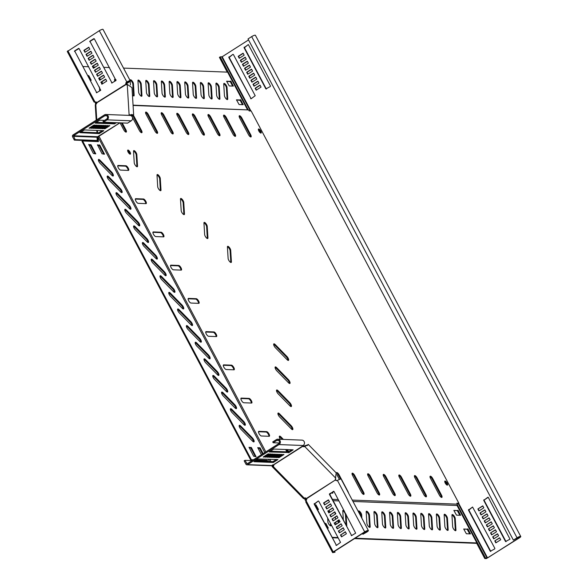<?xml version="1.0" encoding="UTF-8"?>
<svg xmlns="http://www.w3.org/2000/svg" width="588" height="588" viewBox="0 0 588 588"><rect width="100%" height="100%" fill="white"/><g stroke="black" fill="none" stroke-linecap="round" stroke-linejoin="round"><path stroke-width="0.88" d="M453.216 528.355A2.697 0.926 57.5 0 0 455.751 530.67A2.697 0.926 57.5 0 0 455.95 530.075L455.237 518.535A2.697 0.926 57.5 0 0 453.951 515.764A2.697 0.926 57.5 0 0 452.15 514.588A2.697 0.926 57.5 0 0 451.951 515.191L452.664 526.723A2.697 0.926 57.5 0 0 453.216 528.355M455.332 530.685A2.697 0.926 57.5 0 0 455.34 530.464L454.627 518.925A2.697 0.926 57.5 0 0 453.657 516.587A2.697 0.926 57.5 0 0 451.959 514.963M437.619 527.752A2.697 0.926 57.5 0 0 440.162 530.067A2.697 0.926 57.5 0 0 440.353 529.465L439.64 517.932A2.697 0.926 57.5 0 0 438.354 515.161A2.697 0.926 57.5 0 0 436.553 513.986A2.697 0.926 57.5 0 0 436.355 514.581L437.068 526.12A2.697 0.926 57.5 0 0 437.619 527.752M439.736 530.082A2.697 0.926 57.5 0 0 439.743 529.854L439.03 518.322A2.697 0.926 57.5 0 0 438.06 515.985A2.697 0.926 57.5 0 0 436.362 514.36M429.821 527.451A2.697 0.926 57.5 0 0 432.364 529.766A2.697 0.926 57.5 0 0 432.555 529.163L431.849 517.631A2.697 0.926 57.5 0 0 430.556 514.86A2.697 0.926 57.5 0 0 428.755 513.684A2.697 0.926 57.5 0 0 428.556 514.279L429.269 525.819A2.697 0.926 57.5 0 0 429.821 527.451M431.937 529.773A2.697 0.926 57.5 0 0 431.945 529.553L431.232 518.021A2.697 0.926 57.5 0 0 430.262 515.683A2.697 0.926 57.5 0 0 428.564 514.059M422.022 527.142A2.697 0.926 57.5 0 0 424.565 529.465A2.697 0.926 57.5 0 0 424.756 528.862L424.051 517.33A2.697 0.926 57.5 0 0 422.757 514.551A2.697 0.926 57.5 0 0 420.957 513.375A2.697 0.926 57.5 0 0 420.758 513.978L421.471 525.51A2.697 0.926 57.5 0 0 422.022 527.142M424.139 529.472A2.697 0.926 57.5 0 0 424.146 529.251L423.441 517.719A2.697 0.926 57.5 0 0 422.463 515.375A2.697 0.926 57.5 0 0 420.765 513.758M414.224 526.841A2.697 0.926 57.5 0 0 416.767 529.156A2.697 0.926 57.5 0 0 416.958 528.561L416.253 517.021A2.697 0.926 57.5 0 0 414.959 514.25A2.697 0.926 57.5 0 0 413.158 513.074A2.697 0.926 57.5 0 0 412.967 513.677L413.673 525.209A2.697 0.926 57.5 0 0 414.224 526.841M416.341 529.171A2.697 0.926 57.5 0 0 416.348 528.95L415.642 517.411A2.697 0.926 57.5 0 0 414.665 515.073A2.697 0.926 57.5 0 0 412.967 513.456M406.426 526.539A2.697 0.926 57.5 0 0 408.969 528.855A2.697 0.926 57.5 0 0 409.16 528.259L408.454 516.72A2.697 0.926 57.5 0 0 407.161 513.949A2.697 0.926 57.5 0 0 405.36 512.773A2.697 0.926 57.5 0 0 405.169 513.368L405.874 524.908A2.697 0.926 57.5 0 0 406.426 526.539M408.542 528.869A2.697 0.926 57.5 0 0 408.55 528.649L407.844 517.109A2.697 0.926 57.5 0 0 406.867 514.772A2.697 0.926 57.5 0 0 405.169 513.148M398.627 526.238A2.697 0.926 57.5 0 0 401.17 528.553A2.697 0.926 57.5 0 0 401.361 527.958L400.656 516.418A2.697 0.926 57.5 0 0 399.362 513.647A2.697 0.926 57.5 0 0 397.561 512.471A2.697 0.926 57.5 0 0 397.37 513.067L398.076 524.606A2.697 0.926 57.5 0 0 398.627 526.238M400.744 528.568A2.697 0.926 57.5 0 0 400.751 528.347L400.046 516.808A2.697 0.926 57.5 0 0 399.068 514.471A2.697 0.926 57.5 0 0 397.37 512.846M390.829 525.937A2.697 0.926 57.5 0 0 393.372 528.252A2.697 0.926 57.5 0 0 393.563 527.649L392.858 516.117A2.697 0.926 57.5 0 0 391.564 513.346A2.697 0.926 57.5 0 0 389.763 512.17A2.697 0.926 57.5 0 0 389.572 512.765L390.278 524.305A2.697 0.926 57.5 0 0 390.829 525.937M392.946 528.267A2.697 0.926 57.5 0 0 392.953 528.039L392.247 516.507A2.697 0.926 57.5 0 0 391.27 514.169A2.697 0.926 57.5 0 0 389.572 512.545M383.031 525.635A2.697 0.926 57.5 0 0 385.574 527.95A2.697 0.926 57.5 0 0 385.765 527.348L385.059 515.816A2.697 0.926 57.5 0 0 383.766 513.045A2.697 0.926 57.5 0 0 381.965 511.869A2.697 0.926 57.5 0 0 381.774 512.464L382.479 523.996A2.697 0.926 57.5 0 0 383.031 525.635M385.147 527.958A2.697 0.926 57.5 0 0 385.155 527.737L384.449 516.205A2.697 0.926 57.5 0 0 383.472 513.861A2.697 0.926 57.5 0 0 381.774 512.244M375.232 525.327A2.697 0.926 57.5 0 0 377.775 527.649A2.697 0.926 57.5 0 0 377.966 527.046L377.261 515.514A2.697 0.926 57.5 0 0 375.967 512.736A2.697 0.926 57.5 0 0 374.166 511.56A2.697 0.926 57.5 0 0 373.975 512.163L374.681 523.695A2.697 0.926 57.5 0 0 375.232 525.327M377.349 527.656A2.697 0.926 57.5 0 0 377.356 527.436L376.651 515.904A2.697 0.926 57.5 0 0 375.673 513.559A2.697 0.926 57.5 0 0 373.975 511.942M367.434 525.025A2.697 0.926 57.5 0 0 369.977 527.34A2.697 0.926 57.5 0 0 370.168 526.745L369.462 515.206A2.697 0.926 57.5 0 0 368.169 512.435A2.697 0.926 57.5 0 0 366.368 511.259A2.697 0.926 57.5 0 0 366.177 511.861L366.883 523.394A2.697 0.926 57.5 0 0 367.434 525.025M369.558 527.355A2.697 0.926 57.5 0 0 369.558 527.135L368.852 515.595A2.697 0.926 57.5 0 0 367.875 513.258A2.697 0.926 57.5 0 0 366.177 511.634M346.707 526.297A2.697 0.926 57.5 0 0 346.773 525.834L346.067 514.302A2.697 0.926 57.5 0 0 346.06 514.243M335.689 522.166L335.689 522.181A2.697 0.926 57.5 0 0 336.24 523.82A2.697 0.926 57.5 0 0 336.402 524.114M338.056 525.995A2.697 0.926 57.5 0 0 338.784 526.135A2.697 0.926 57.5 0 0 338.975 525.532L338.967 525.407M327.656 518.035L327.891 521.879A2.697 0.926 57.5 0 0 328.442 523.511A2.697 0.926 57.5 0 0 330.985 525.826A2.697 0.926 57.5 0 0 331.176 525.231L331.14 524.614M330.566 525.841A2.697 0.926 57.5 0 0 330.566 525.621L330.419 523.261M445.417 528.053A2.697 0.926 57.5 0 0 447.96 530.369A2.697 0.926 57.5 0 0 448.152 529.773L447.439 518.234A2.697 0.926 57.5 0 0 446.152 515.463A2.697 0.926 57.5 0 0 444.352 514.287A2.697 0.926 57.5 0 0 444.153 514.882L444.866 526.422A2.697 0.926 57.5 0 0 445.417 528.053M447.534 530.383A2.697 0.926 57.5 0 0 447.541 530.163L446.829 518.623A2.697 0.926 57.5 0 0 445.858 516.286A2.697 0.926 57.5 0 0 444.16 514.662M224.991 97.218A2.697 0.926 57.5 0 0 227.534 99.534A2.697 0.926 57.5 0 0 227.725 98.931L227.019 87.399A2.697 0.926 57.5 0 0 225.726 84.628A2.697 0.926 57.5 0 0 223.925 83.452A2.697 0.926 57.5 0 0 223.734 84.047L224.44 95.587A2.697 0.926 57.5 0 0 224.991 97.218M227.108 99.541A2.697 0.926 57.5 0 0 227.115 99.321L226.409 87.788A2.697 0.926 57.5 0 0 225.432 85.451A2.697 0.926 57.5 0 0 223.734 83.827M217.192 96.917A2.697 0.926 57.5 0 0 219.736 99.232A2.697 0.926 57.5 0 0 219.927 98.63L219.221 87.097A2.697 0.926 57.5 0 0 217.928 84.319A2.697 0.926 57.5 0 0 216.127 83.143A2.697 0.926 57.5 0 0 215.936 83.746L216.641 95.278A2.697 0.926 57.5 0 0 217.192 96.917M219.317 99.24A2.697 0.926 57.5 0 0 219.317 99.019L218.611 87.487A2.697 0.926 57.5 0 0 217.634 85.142A2.697 0.926 57.5 0 0 215.936 83.525M147.007 94.19A2.697 0.926 57.5 0 0 149.55 96.506A2.697 0.926 57.5 0 0 149.742 95.91L149.036 84.371A2.697 0.926 57.5 0 0 147.75 81.6A2.697 0.926 57.5 0 0 145.942 80.424A2.697 0.926 57.5 0 0 145.751 81.019L146.456 92.559A2.697 0.926 57.5 0 0 147.007 94.19M149.131 96.52A2.697 0.926 57.5 0 0 149.131 96.3L148.426 84.76A2.697 0.926 57.5 0 0 147.448 82.423A2.697 0.926 57.5 0 0 145.758 80.799M139.209 93.889A2.697 0.926 57.5 0 0 141.752 96.204A2.697 0.926 57.5 0 0 141.943 95.601L141.238 84.069A2.697 0.926 57.5 0 0 139.951 81.298A2.697 0.926 57.5 0 0 138.143 80.122A2.697 0.926 57.5 0 0 137.952 80.718L138.658 92.257A2.697 0.926 57.5 0 0 139.209 93.889M141.333 96.219A2.697 0.926 57.5 0 0 141.333 95.991L140.628 84.459A2.697 0.926 57.5 0 0 139.65 82.122A2.697 0.926 57.5 0 0 137.959 80.497M132.447 95.072A2.697 0.926 57.5 0 0 133.954 95.903A2.697 0.926 57.5 0 0 134.145 95.3L133.439 83.768A2.697 0.926 57.5 0 0 132.153 80.997A2.697 0.926 57.5 0 0 130.345 79.821A2.697 0.926 57.5 0 0 130.154 80.416L130.168 80.644M133.535 95.91A2.697 0.926 57.5 0 0 133.535 95.69L132.829 84.157A2.697 0.926 57.5 0 0 131.852 81.813A2.697 0.926 57.5 0 0 130.161 80.196M154.806 94.492A2.697 0.926 57.5 0 0 157.349 96.807A2.697 0.926 57.5 0 0 157.54 96.212L156.834 84.672A2.697 0.926 57.5 0 0 155.548 81.901A2.697 0.926 57.5 0 0 153.74 80.725A2.697 0.926 57.5 0 0 153.549 81.32L154.254 92.86A2.697 0.926 57.5 0 0 154.806 94.492M156.93 96.822A2.697 0.926 57.5 0 0 156.93 96.601L156.224 85.062A2.697 0.926 57.5 0 0 155.247 82.724A2.697 0.926 57.5 0 0 153.549 81.1M162.604 94.793A2.697 0.926 57.5 0 0 165.147 97.108A2.697 0.926 57.5 0 0 165.338 96.513L164.633 84.973A2.697 0.926 57.5 0 0 163.339 82.202A2.697 0.926 57.5 0 0 161.538 81.026A2.697 0.926 57.5 0 0 161.347 81.629L162.053 93.161A2.697 0.926 57.5 0 0 162.604 94.793M164.728 97.123A2.697 0.926 57.5 0 0 164.728 96.902L164.023 85.363A2.697 0.926 57.5 0 0 163.045 83.026A2.697 0.926 57.5 0 0 161.347 81.409M170.402 95.102A2.697 0.926 57.5 0 0 172.946 97.417A2.697 0.926 57.5 0 0 173.137 96.814L172.431 85.282A2.697 0.926 57.5 0 0 171.137 82.504A2.697 0.926 57.5 0 0 169.337 81.328A2.697 0.926 57.5 0 0 169.146 81.93L169.851 93.463A2.697 0.926 57.5 0 0 170.402 95.102M172.527 97.424A2.697 0.926 57.5 0 0 172.527 97.204L171.821 85.672A2.697 0.926 57.5 0 0 170.843 83.327A2.697 0.926 57.5 0 0 169.146 81.71M178.201 95.403A2.697 0.926 57.5 0 0 180.744 97.718A2.697 0.926 57.5 0 0 180.935 97.116L180.229 85.583A2.697 0.926 57.5 0 0 178.936 82.812A2.697 0.926 57.5 0 0 177.135 81.636A2.697 0.926 57.5 0 0 176.944 82.232L177.649 93.771A2.697 0.926 57.5 0 0 178.201 95.403M180.325 97.726A2.697 0.926 57.5 0 0 180.325 97.505L179.619 85.973A2.697 0.926 57.5 0 0 178.642 83.636A2.697 0.926 57.5 0 0 176.944 82.011M185.999 95.704A2.697 0.926 57.5 0 0 188.542 98.02A2.697 0.926 57.5 0 0 188.733 97.424L188.028 85.885A2.697 0.926 57.5 0 0 186.734 83.114A2.697 0.926 57.5 0 0 184.933 81.938A2.697 0.926 57.5 0 0 184.742 82.533L185.448 94.073A2.697 0.926 57.5 0 0 185.999 95.704M188.123 98.034A2.697 0.926 57.5 0 0 188.123 97.814L187.418 86.274A2.697 0.926 57.5 0 0 186.44 83.937A2.697 0.926 57.5 0 0 184.742 82.313M193.797 96.006A2.697 0.926 57.5 0 0 196.341 98.321A2.697 0.926 57.5 0 0 196.532 97.726L195.826 86.186A2.697 0.926 57.5 0 0 194.532 83.415A2.697 0.926 57.5 0 0 192.732 82.239A2.697 0.926 57.5 0 0 192.541 82.835L193.246 94.374A2.697 0.926 57.5 0 0 193.797 96.006M195.922 98.336A2.697 0.926 57.5 0 0 195.922 98.115L195.216 86.576A2.697 0.926 57.5 0 0 194.238 84.238A2.697 0.926 57.5 0 0 192.541 82.614M201.596 96.307A2.697 0.926 57.5 0 0 204.139 98.622A2.697 0.926 57.5 0 0 204.33 98.027L203.624 86.487A2.697 0.926 57.5 0 0 202.331 83.716A2.697 0.926 57.5 0 0 200.53 82.54A2.697 0.926 57.5 0 0 200.339 83.143L201.045 94.675A2.697 0.926 57.5 0 0 201.596 96.307M203.72 98.637A2.697 0.926 57.5 0 0 203.72 98.416L203.014 86.877A2.697 0.926 57.5 0 0 202.037 84.54A2.697 0.926 57.5 0 0 200.339 82.915M209.394 96.608A2.697 0.926 57.5 0 0 211.937 98.924A2.697 0.926 57.5 0 0 212.128 98.328L211.423 86.789A2.697 0.926 57.5 0 0 210.129 84.018A2.697 0.926 57.5 0 0 208.328 82.842A2.697 0.926 57.5 0 0 208.137 83.445L208.843 94.977A2.697 0.926 57.5 0 0 209.394 96.608M211.518 98.938A2.697 0.926 57.5 0 0 211.518 98.718L210.813 87.178A2.697 0.926 57.5 0 0 209.835 84.841A2.697 0.926 57.5 0 0 208.137 83.224M98.916 161.693A2.697 0.926 57.5 0 0 100.107 163.346L111.838 175.312A2.697 0.926 57.5 0 0 113.19 175.974A2.697 0.926 57.5 0 0 113.131 174.371A2.697 0.926 57.5 0 0 111.647 172.086L99.909 160.12A2.697 0.926 57.5 0 0 98.556 159.458A2.697 0.926 57.5 0 0 98.916 161.693M107.714 178.311A2.697 0.926 57.5 0 0 108.905 179.965L120.643 191.931A2.697 0.926 57.5 0 0 121.988 192.585A2.697 0.926 57.5 0 0 121.929 190.99A2.697 0.926 57.5 0 0 120.444 188.697L108.707 176.738A2.697 0.926 57.5 0 0 107.354 176.077A2.697 0.926 57.5 0 0 107.714 178.311M116.512 194.929A2.697 0.926 57.5 0 0 117.703 196.583L129.441 208.549A2.697 0.926 57.5 0 0 130.793 209.203A2.697 0.926 57.5 0 0 130.727 207.608A2.697 0.926 57.5 0 0 129.242 205.315L117.504 193.356A2.697 0.926 57.5 0 0 116.152 192.695A2.697 0.926 57.5 0 0 116.512 194.929M125.31 211.54A2.697 0.926 57.5 0 0 126.501 213.201L138.239 225.167A2.697 0.926 57.5 0 0 139.591 225.821A2.697 0.926 57.5 0 0 139.525 224.226A2.697 0.926 57.5 0 0 138.04 221.933L126.302 209.967A2.697 0.926 57.5 0 0 124.95 209.313A2.697 0.926 57.5 0 0 125.31 211.54M134.108 228.159A2.697 0.926 57.5 0 0 135.299 229.82L147.037 241.786A2.697 0.926 57.5 0 0 148.389 242.44A2.697 0.926 57.5 0 0 148.323 240.845A2.697 0.926 57.5 0 0 146.838 238.552L135.1 226.586A2.697 0.926 57.5 0 0 133.748 225.932A2.697 0.926 57.5 0 0 134.108 228.159M142.906 244.777A2.697 0.926 57.5 0 0 144.097 246.438L155.835 258.397A2.697 0.926 57.5 0 0 157.187 259.058A2.697 0.926 57.5 0 0 157.121 257.463A2.697 0.926 57.5 0 0 155.636 255.17L143.898 243.204A2.697 0.926 57.5 0 0 142.546 242.55A2.697 0.926 57.5 0 0 142.906 244.777M151.704 261.395A2.697 0.926 57.5 0 0 152.895 263.049L164.633 275.015A2.697 0.926 57.5 0 0 165.985 275.676A2.697 0.926 57.5 0 0 165.919 274.074A2.697 0.926 57.5 0 0 164.434 271.788L152.696 259.822A2.697 0.926 57.5 0 0 151.344 259.161A2.697 0.926 57.5 0 0 151.704 261.395M160.502 278.014A2.697 0.926 57.5 0 0 161.693 279.668L173.431 291.633A2.697 0.926 57.5 0 0 174.783 292.295A2.697 0.926 57.5 0 0 174.717 290.692A2.697 0.926 57.5 0 0 173.232 288.407L161.494 276.441A2.697 0.926 57.5 0 0 160.142 275.779A2.697 0.926 57.5 0 0 160.502 278.014M169.3 294.632A2.697 0.926 57.5 0 0 170.491 296.286L182.229 308.252A2.697 0.926 57.5 0 0 183.581 308.913A2.697 0.926 57.5 0 0 183.515 307.311A2.697 0.926 57.5 0 0 182.03 305.025L170.292 293.059A2.697 0.926 57.5 0 0 168.947 292.398A2.697 0.926 57.5 0 0 169.3 294.632M178.098 311.25A2.697 0.926 57.5 0 0 179.289 312.904L191.026 324.87A2.697 0.926 57.5 0 0 192.379 325.524A2.697 0.926 57.5 0 0 192.313 323.929A2.697 0.926 57.5 0 0 190.828 321.636L179.09 309.678A2.697 0.926 57.5 0 0 177.745 309.016A2.697 0.926 57.5 0 0 178.098 311.25M186.896 327.861A2.697 0.926 57.5 0 0 188.087 329.523L199.824 341.488A2.697 0.926 57.5 0 0 201.177 342.142A2.697 0.926 57.5 0 0 201.111 340.548A2.697 0.926 57.5 0 0 199.626 338.254L187.895 326.289A2.697 0.926 57.5 0 0 186.543 325.634A2.697 0.926 57.5 0 0 186.896 327.861M195.701 344.48A2.697 0.926 57.5 0 0 196.892 346.141L208.622 358.107A2.697 0.926 57.5 0 0 209.975 358.761A2.697 0.926 57.5 0 0 209.909 357.166A2.697 0.926 57.5 0 0 208.424 354.873L196.693 342.907A2.697 0.926 57.5 0 0 195.341 342.253A2.697 0.926 57.5 0 0 195.701 344.48M204.499 361.098A2.697 0.926 57.5 0 0 205.69 362.759L217.42 374.718A2.697 0.926 57.5 0 0 218.773 375.379A2.697 0.926 57.5 0 0 218.707 373.784A2.697 0.926 57.5 0 0 217.222 371.491L205.491 359.525A2.697 0.926 57.5 0 0 204.139 358.871A2.697 0.926 57.5 0 0 204.499 361.098M213.297 377.716A2.697 0.926 57.5 0 0 214.488 379.378L226.218 391.336A2.697 0.926 57.5 0 0 227.571 391.998A2.697 0.926 57.5 0 0 227.505 390.395A2.697 0.926 57.5 0 0 226.02 388.109L214.289 376.144A2.697 0.926 57.5 0 0 212.937 375.489A2.697 0.926 57.5 0 0 213.297 377.716M222.095 394.335A2.697 0.926 57.5 0 0 223.286 395.989L235.016 407.954A2.697 0.926 57.5 0 0 236.369 408.616A2.697 0.926 57.5 0 0 236.31 407.014A2.697 0.926 57.5 0 0 234.818 404.728L223.087 392.762A2.697 0.926 57.5 0 0 221.735 392.1A2.697 0.926 57.5 0 0 222.095 394.335M239.691 427.572A2.697 0.926 57.5 0 0 240.882 429.225L252.619 441.191A2.697 0.926 57.5 0 0 253.965 441.853A2.697 0.926 57.5 0 0 253.906 440.25A2.697 0.926 57.5 0 0 252.421 437.957L240.683 425.999A2.697 0.926 57.5 0 0 239.331 425.337A2.697 0.926 57.5 0 0 239.691 427.572M230.893 410.953A2.697 0.926 57.5 0 0 232.084 412.607L243.822 424.573A2.697 0.926 57.5 0 0 245.167 425.234A2.697 0.926 57.5 0 0 245.108 423.632A2.697 0.926 57.5 0 0 243.623 421.346L231.885 409.38A2.697 0.926 57.5 0 0 230.533 408.719A2.697 0.926 57.5 0 0 230.893 410.953M173.372 269.811A2.697 0.926 -122.5 0 1 171.049 267.444A2.697 0.926 -122.5 0 1 170.689 265.21A2.697 0.926 -122.5 0 1 170.91 265.159L178.708 265.46A2.697 0.926 -122.5 0 1 180.883 267.555A2.697 0.926 -122.5 0 1 181.391 270.061A2.697 0.926 -122.5 0 1 181.17 270.113L173.372 269.811M138.18 203.338A2.697 0.926 -122.5 0 1 135.857 200.971A2.697 0.926 -122.5 0 1 135.497 198.744A2.697 0.926 -122.5 0 1 135.718 198.685L143.516 198.994A2.697 0.926 -122.5 0 1 145.684 201.089A2.697 0.926 -122.5 0 1 146.199 203.588A2.697 0.926 -122.5 0 1 145.978 203.646L138.18 203.338M155.776 236.574A2.697 0.926 -122.5 0 1 153.453 234.208A2.697 0.926 -122.5 0 1 153.093 231.973A2.697 0.926 -122.5 0 1 153.314 231.922L161.112 232.223A2.697 0.926 -122.5 0 1 163.288 234.325A2.697 0.926 -122.5 0 1 163.795 236.824A2.697 0.926 -122.5 0 1 163.574 236.876L155.776 236.574M137.526 166.125A2.697 0.926 -122.5 0 1 137.335 166.727A2.697 0.926 -122.5 0 1 134.792 164.412A2.697 0.926 -122.5 0 1 134.24 162.773L133.535 151.241A2.697 0.926 -122.5 0 1 133.726 150.638A2.697 0.926 -122.5 0 1 135.527 151.814A2.697 0.926 -122.5 0 1 136.82 154.593L137.526 166.125L136.916 166.514A2.697 0.926 -122.5 0 1 136.908 166.735M160.994 190.056A2.697 0.926 -122.5 0 1 160.803 190.652A2.697 0.926 -122.5 0 1 158.26 188.336A2.697 0.926 -122.5 0 1 157.709 186.705L157.003 175.165A2.697 0.926 -122.5 0 1 157.194 174.57A2.697 0.926 -122.5 0 1 159.003 175.746A2.697 0.926 -122.5 0 1 160.289 178.517L160.994 190.056L160.384 190.446A2.697 0.926 -122.5 0 1 160.384 190.666M231.407 261.836A2.697 0.926 -122.5 0 1 231.216 262.439A2.697 0.926 -122.5 0 1 228.673 260.124A2.697 0.926 -122.5 0 1 228.122 258.492L227.416 246.953A2.697 0.926 -122.5 0 1 227.607 246.357A2.697 0.926 -122.5 0 1 229.416 247.533A2.697 0.926 -122.5 0 1 230.702 250.304L231.407 261.836L230.797 262.226A2.697 0.926 -122.5 0 1 230.797 262.454M207.939 237.912A2.697 0.926 -122.5 0 1 207.748 238.507A2.697 0.926 -122.5 0 1 205.205 236.192A2.697 0.926 -122.5 0 1 204.653 234.561L203.948 223.028A2.697 0.926 -122.5 0 1 204.139 222.426A2.697 0.926 -122.5 0 1 205.94 223.602A2.697 0.926 -122.5 0 1 207.233 226.373L207.939 237.912L207.329 238.302A2.697 0.926 -122.5 0 1 207.321 238.522M184.47 213.981A2.697 0.926 -122.5 0 1 184.272 214.583A2.697 0.926 -122.5 0 1 181.736 212.268A2.697 0.926 -122.5 0 1 181.185 210.636L180.472 199.097A2.697 0.926 -122.5 0 1 180.663 198.501A2.697 0.926 -122.5 0 1 182.471 199.677A2.697 0.926 -122.5 0 1 183.757 202.448L184.47 213.981L183.86 214.37A2.697 0.926 -122.5 0 1 183.853 214.591M120.584 170.108A2.697 0.926 -122.5 0 1 118.261 167.734A2.697 0.926 -122.5 0 1 117.901 165.507A2.697 0.926 -122.5 0 1 118.122 165.456L125.92 165.757A2.697 0.926 -122.5 0 1 128.088 167.852A2.697 0.926 -122.5 0 1 128.603 170.358A2.697 0.926 -122.5 0 1 128.382 170.41L120.584 170.108M258.83 130.992A2.389 0.816 -122.5 0 1 258.514 129.015A2.389 0.816 -122.5 0 1 260.763 131.065A2.389 0.816 -122.5 0 1 261.087 133.042A2.389 0.816 -122.5 0 1 258.83 130.992M258.345 129.419A2.389 0.816 -122.5 0 1 260.153 131.455A2.389 0.816 -122.5 0 1 260.646 133.028M128.118 152.079A2.389 0.816 -122.5 0 1 127.802 150.102A2.389 0.816 -122.5 0 1 130.058 152.152A2.389 0.816 -122.5 0 1 130.374 154.129A2.389 0.816 -122.5 0 1 128.118 152.079M127.633 150.506A2.389 0.816 -122.5 0 1 129.448 152.542A2.389 0.816 -122.5 0 1 129.933 154.115M206.241 333.911A2.697 0.926 57.5 0 0 208.571 336.277L216.369 336.586A2.697 0.926 57.5 0 0 216.582 336.527A2.697 0.926 57.5 0 0 216.075 334.028A2.697 0.926 57.5 0 0 213.9 331.933L206.101 331.625A2.697 0.926 57.5 0 0 205.888 331.683A2.697 0.926 57.5 0 0 206.241 333.911M241.44 400.384A2.697 0.926 57.5 0 0 243.763 402.751L251.561 403.052A2.697 0.926 57.5 0 0 251.782 403A2.697 0.926 57.5 0 0 251.267 400.494A2.697 0.926 57.5 0 0 249.099 398.399L241.3 398.098A2.697 0.926 57.5 0 0 241.08 398.15A2.697 0.926 57.5 0 0 241.44 400.384M223.844 367.147A2.697 0.926 57.5 0 0 226.167 369.514L233.965 369.815A2.697 0.926 57.5 0 0 234.178 369.764A2.697 0.926 57.5 0 0 233.671 367.265A2.697 0.926 57.5 0 0 231.503 365.163L223.705 364.861A2.697 0.926 57.5 0 0 223.484 364.913A2.697 0.926 57.5 0 0 223.844 367.147M283.387 439.405L280.851 436.825A2.697 0.926 57.5 0 0 279.498 436.164A2.697 0.926 57.5 0 0 279.859 438.391A2.697 0.926 57.5 0 0 280.417 439.287M278.447 415.319A2.697 0.926 57.5 0 0 279.638 416.98L291.369 428.946A2.697 0.926 57.5 0 0 292.721 429.6A2.697 0.926 57.5 0 0 292.655 428.005A2.697 0.926 57.5 0 0 291.17 425.712L279.44 413.746A2.697 0.926 57.5 0 0 278.087 413.092A2.697 0.926 57.5 0 0 278.447 415.319M274.199 346.104A2.697 0.926 57.5 0 0 275.39 347.758L287.128 359.724A2.697 0.926 57.5 0 0 288.48 360.385A2.697 0.926 57.5 0 0 288.414 358.783A2.697 0.926 57.5 0 0 286.929 356.497L275.191 344.531A2.697 0.926 57.5 0 0 273.839 343.87A2.697 0.926 57.5 0 0 274.199 346.104M275.618 369.176A2.697 0.926 57.5 0 0 276.808 370.837L288.539 382.795A2.697 0.926 57.5 0 0 289.891 383.457A2.697 0.926 57.5 0 0 289.825 381.862A2.697 0.926 57.5 0 0 288.341 379.569L276.61 367.603A2.697 0.926 57.5 0 0 275.257 366.949A2.697 0.926 57.5 0 0 275.618 369.176M277.029 392.247A2.697 0.926 57.5 0 0 278.22 393.909L289.957 405.874A2.697 0.926 57.5 0 0 291.31 406.529A2.697 0.926 57.5 0 0 291.244 404.934A2.697 0.926 57.5 0 0 289.759 402.64L278.021 390.675A2.697 0.926 57.5 0 0 276.669 390.02A2.697 0.926 57.5 0 0 277.029 392.247M259.036 433.613A2.697 0.926 57.5 0 0 261.359 435.987L269.157 436.289A2.697 0.926 57.5 0 0 269.377 436.237A2.697 0.926 57.5 0 0 268.863 433.731A2.697 0.926 57.5 0 0 266.695 431.636L258.896 431.335A2.697 0.926 57.5 0 0 258.676 431.386A2.697 0.926 57.5 0 0 259.036 433.613M188.645 300.674A2.697 0.926 57.5 0 0 190.968 303.048L198.766 303.349A2.697 0.926 57.5 0 0 198.987 303.298A2.697 0.926 57.5 0 0 198.479 300.791A2.697 0.926 57.5 0 0 196.304 298.697L188.505 298.395A2.697 0.926 57.5 0 0 188.292 298.447A2.697 0.926 57.5 0 0 188.645 300.674M447.167 483.123A2.389 0.816 57.5 0 0 444.918 481.065A2.389 0.816 57.5 0 0 445.234 483.042A2.389 0.816 57.5 0 0 447.49 485.093A2.389 0.816 57.5 0 0 447.167 483.123M447.049 485.078A2.389 0.816 57.5 0 0 446.557 483.512A2.389 0.816 57.5 0 0 444.749 481.469M288.568 451.731A2.389 0.816 57.5 0 0 288.171 450.79A2.389 0.816 57.5 0 0 287.363 449.585M285.783 449.519A2.389 0.816 57.5 0 0 286.238 450.709A2.389 0.816 57.5 0 0 287.003 451.856M287.885 451.885A2.389 0.816 57.5 0 0 287.561 451.18A2.389 0.816 57.5 0 0 286.334 449.541M385.934 476.728A2.697 0.926 57.5 0 0 383.391 474.413A2.697 0.926 57.5 0 0 383.751 476.64L392.549 493.259A2.697 0.926 57.5 0 0 395.092 495.574A2.697 0.926 57.5 0 0 394.732 493.347L385.934 476.728L385.324 477.118A2.697 0.926 57.5 0 0 383.207 474.788M370.337 476.118A2.697 0.926 57.5 0 0 367.794 473.803A2.697 0.926 57.5 0 0 368.154 476.037L376.952 492.656A2.697 0.926 57.5 0 0 379.495 494.971A2.697 0.926 57.5 0 0 379.135 492.737L370.337 476.118L369.727 476.508A2.697 0.926 57.5 0 0 367.61 474.185M354.513 538.608L476.265 543.334L476.875 542.945L457.045 505.489L457.368 504.166L456.847 503.188L458.875 503.269L251.179 111L249.15 110.919L248.636 109.941L133.079 105.458M97.777 141.583L97.586 138.547L98.225 136.379L98.835 135.99L265.835 451.878M269.723 459.228L270.958 461.558M271.994 465.409L272.046 466.343A1.345 0.661 -44.4 0 0 272.156 466.6A1.345 0.661 -44.4 0 0 273.163 466.468L272.509 465.542L273.119 465.152L272.678 464.807M273.119 465.152L273.501 465.549M305.062 497.72L305.517 498.896L304.452 498.11M457.368 504.166L352.249 500.087M338.284 499.55L332.418 499.322M306.252 498.308L305.51 498.279M331.625 492.744A2.697 0.926 57.5 0 0 332.705 493.156A2.697 0.926 57.5 0 0 332.793 491.994M290.516 449.702L290.994 450.188M348.471 492.95A2.697 0.926 57.5 0 0 347.949 491.531L339.144 474.913A2.697 0.926 57.5 0 0 336.608 472.598A2.697 0.926 57.5 0 0 336.409 473.134M336.895 474.685A2.697 0.926 57.5 0 0 336.961 474.825L339.401 479.433M354.74 475.516A2.697 0.926 57.5 0 0 352.205 473.2A2.697 0.926 57.5 0 0 352.557 475.435L361.355 492.046A2.697 0.926 57.5 0 0 363.899 494.361A2.697 0.926 57.5 0 0 363.538 492.134L354.74 475.516L354.13 475.905A2.697 0.926 57.5 0 0 352.014 473.575M432.724 478.544A2.697 0.926 57.5 0 0 430.181 476.229A2.697 0.926 57.5 0 0 430.541 478.456L439.339 495.074A2.697 0.926 57.5 0 0 441.882 497.389A2.697 0.926 57.5 0 0 441.522 495.162L432.724 478.544L432.114 478.933A2.697 0.926 57.5 0 0 429.99 476.603M417.127 477.934A2.697 0.926 57.5 0 0 414.584 475.618A2.697 0.926 57.5 0 0 414.944 477.853L423.742 494.471A2.697 0.926 57.5 0 0 426.285 496.786A2.697 0.926 57.5 0 0 425.925 494.552L417.127 477.934L416.517 478.323A2.697 0.926 57.5 0 0 414.4 476.001M401.53 477.331A2.697 0.926 57.5 0 0 398.987 475.016A2.697 0.926 57.5 0 0 399.348 477.25L408.145 493.861A2.697 0.926 57.5 0 0 410.689 496.176A2.697 0.926 57.5 0 0 410.328 493.949L401.53 477.331L400.92 477.721A2.697 0.926 57.5 0 0 398.804 475.391M203.874 132.873A2.697 0.926 -122.5 0 1 204.234 135.108A2.697 0.926 -122.5 0 1 201.691 132.792L192.893 116.174A2.697 0.926 -122.5 0 1 192.533 113.94A2.697 0.926 -122.5 0 1 195.076 116.255L203.874 132.873L203.264 133.263A2.697 0.926 -122.5 0 1 203.816 135.115M188.278 132.271A2.697 0.926 -122.5 0 1 188.638 134.498A2.697 0.926 -122.5 0 1 186.095 132.182L177.297 115.564A2.697 0.926 -122.5 0 1 176.937 113.337A2.697 0.926 -122.5 0 1 179.48 115.652L188.278 132.271L187.668 132.66A2.697 0.926 -122.5 0 1 188.219 134.512M133.483 115.329L141.488 130.455A2.697 0.926 -122.5 0 1 141.848 132.682A2.697 0.926 -122.5 0 1 139.305 130.367L132.425 117.365M122.231 122.936L125.898 129.845A2.697 0.926 -122.5 0 1 126.251 132.079A2.697 0.926 -122.5 0 1 123.708 129.764L120.048 122.848M157.084 131.058A2.697 0.926 -122.5 0 1 157.444 133.292A2.697 0.926 -122.5 0 1 154.901 130.977L146.103 114.359A2.697 0.926 -122.5 0 1 145.743 112.124A2.697 0.926 -122.5 0 1 148.286 114.439L157.084 131.058L156.474 131.447A2.697 0.926 -122.5 0 1 157.025 133.3M172.681 131.661A2.697 0.926 -122.5 0 1 173.041 133.895A2.697 0.926 -122.5 0 1 170.498 131.58L161.7 114.961A2.697 0.926 -122.5 0 1 161.34 112.727A2.697 0.926 -122.5 0 1 163.883 115.05L172.681 131.661L172.071 132.05A2.697 0.926 -122.5 0 1 172.622 133.91M250.664 134.689A2.697 0.926 -122.5 0 1 251.025 136.923A2.697 0.926 -122.5 0 1 248.481 134.608L239.684 117.99A2.697 0.926 -122.5 0 1 239.323 115.755A2.697 0.926 -122.5 0 1 241.866 118.07L250.664 134.689L250.054 135.078A2.697 0.926 -122.5 0 1 250.598 136.93M235.068 134.086A2.697 0.926 -122.5 0 1 235.428 136.313A2.697 0.926 -122.5 0 1 232.885 133.998L224.087 117.379A2.697 0.926 -122.5 0 1 223.727 115.152A2.697 0.926 -122.5 0 1 226.27 117.468L235.068 134.086L234.458 134.476A2.697 0.926 -122.5 0 1 235.002 136.328M219.471 133.476A2.697 0.926 -122.5 0 1 219.831 135.71A2.697 0.926 -122.5 0 1 217.288 133.395L208.49 116.777A2.697 0.926 -122.5 0 1 208.13 114.55A2.697 0.926 -122.5 0 1 210.673 116.865L219.471 133.476L218.861 133.866A2.697 0.926 -122.5 0 1 219.412 135.725M98.027 137.658L98.755 136.32M98.24 137.371L264.791 452.547M269.532 461.506L268.297 459.169M458.875 503.269L457.074 503.607M198.56 303.342A2.697 0.926 57.5 0 0 197.597 300.747A2.697 0.926 57.5 0 0 195.694 299.086L196.304 298.697M188.101 298.792L195.694 299.086M394.673 495.588A2.697 0.926 57.5 0 0 394.122 493.736L385.324 477.118M379.076 494.978A2.697 0.926 57.5 0 0 378.525 493.126L369.727 476.508M216.156 336.571A2.697 0.926 57.5 0 0 215.193 333.984A2.697 0.926 57.5 0 0 213.29 332.323L205.704 332.022M332.286 493.163A2.697 0.926 57.5 0 0 332.183 492.384M251.355 403.045A2.697 0.926 57.5 0 0 250.385 400.457A2.697 0.926 57.5 0 0 248.489 398.789L240.896 398.495M233.759 369.808A2.697 0.926 57.5 0 0 232.789 367.221A2.697 0.926 57.5 0 0 230.886 365.552L223.3 365.258M282.358 439.368L280.241 437.207A2.697 0.926 57.5 0 0 279.315 436.539M292.302 429.615A2.697 0.926 57.5 0 0 290.56 426.102L278.83 414.136A2.697 0.926 57.5 0 0 277.896 413.467M340.533 479.073L338.534 475.302A2.697 0.926 57.5 0 0 336.417 472.972M363.48 494.376A2.697 0.926 57.5 0 0 362.928 492.524L354.13 475.905M288.054 360.4A2.697 0.926 57.5 0 0 286.319 356.887L274.581 344.921A2.697 0.926 57.5 0 0 273.655 344.252M289.472 383.472A2.697 0.926 57.5 0 0 287.73 379.958L276 367.992A2.697 0.926 57.5 0 0 275.066 367.324M290.884 406.543A2.697 0.926 57.5 0 0 289.149 403.03L277.411 391.064A2.697 0.926 57.5 0 0 276.485 390.395M441.463 497.404A2.697 0.926 57.5 0 0 440.912 495.552L432.114 478.933M425.866 496.801A2.697 0.926 57.5 0 0 425.315 494.942L416.517 478.323M410.27 496.191A2.697 0.926 57.5 0 0 409.718 494.339L400.92 477.721M268.951 436.281A2.697 0.926 57.5 0 0 267.988 433.687A2.697 0.926 57.5 0 0 266.085 432.026L258.492 431.732M192.342 114.315A2.697 0.926 -122.5 0 1 194.466 116.644L203.264 133.263M176.753 113.712A2.697 0.926 -122.5 0 1 178.87 116.042L187.668 132.66M170.505 265.555L178.098 265.849A2.697 0.926 -122.5 0 1 180.001 267.518A2.697 0.926 -122.5 0 1 180.964 270.105M132.917 115.807L140.877 130.845A2.697 0.926 -122.5 0 1 141.429 132.697M135.314 199.082L142.906 199.383A2.697 0.926 -122.5 0 1 144.81 201.045A2.697 0.926 -122.5 0 1 145.773 203.639M121.4 122.899L125.281 130.235A2.697 0.926 -122.5 0 1 125.832 132.094M152.909 232.319L160.502 232.613A2.697 0.926 -122.5 0 1 162.406 234.281A2.697 0.926 -122.5 0 1 163.368 236.868M133.535 151.02A2.697 0.926 -122.5 0 1 135.233 152.637A2.697 0.926 -122.5 0 1 136.21 154.982L136.916 166.514M157.003 174.945A2.697 0.926 -122.5 0 1 158.701 176.569A2.697 0.926 -122.5 0 1 159.679 178.906L160.384 190.446M145.559 112.499A2.697 0.926 -122.5 0 1 147.676 114.829L156.474 131.447M161.156 113.109A2.697 0.926 -122.5 0 1 163.273 115.439L172.071 132.05M227.416 246.732A2.697 0.926 -122.5 0 1 229.114 248.356A2.697 0.926 -122.5 0 1 230.092 250.694L230.797 262.226M203.948 222.801A2.697 0.926 -122.5 0 1 205.646 224.425A2.697 0.926 -122.5 0 1 206.623 226.762L207.329 238.302M180.479 198.876A2.697 0.926 -122.5 0 1 182.177 200.501A2.697 0.926 -122.5 0 1 183.147 202.838L183.86 214.37M239.132 116.137A2.697 0.926 -122.5 0 1 241.256 118.46L250.054 135.078M223.536 115.527A2.697 0.926 -122.5 0 1 225.66 117.857L234.458 134.476M207.939 114.925A2.697 0.926 -122.5 0 1 210.063 117.255L218.861 133.866M117.718 165.853L125.31 166.147A2.697 0.926 -122.5 0 1 127.206 167.815A2.697 0.926 -122.5 0 1 128.177 170.402M268.275 461.455L267.165 460.323L256.64 459.919M253.435 459.794L251.363 459.713L250.753 460.103L252.825 460.183M251.363 459.713L82.607 140.995L98.409 141.605L98.145 137.82M256.03 456.641L251.436 447.674L249.011 447.262L253.641 456.222L256.03 456.641M263.13 453.605L260.168 448.012L257.742 447.6L261.395 454.715M97.468 144.824L102.062 153.791L104.488 154.203L99.857 145.243L97.417 144.854M88.737 144.486L93.33 153.453L95.756 153.865L91.125 144.905L88.685 144.516M82.607 140.995L81.997 141.385L250.753 460.103M256.03 460.308L266.555 460.713L267.026 461.19M255.354 456.611L250.826 448.063L249.114 447.666M262.52 453.995L259.558 448.401L257.845 448.005M103.775 154.181L99.247 145.633L97.534 145.236M95.043 153.843L90.515 145.295L88.803 144.898M112.771 175.981A2.697 0.926 57.5 0 0 111.036 172.475L99.298 160.509A2.697 0.926 57.5 0 0 98.365 159.84M121.569 192.599A2.697 0.926 57.5 0 0 119.834 189.086L108.096 177.128A2.697 0.926 57.5 0 0 107.163 176.451M130.367 209.218A2.697 0.926 57.5 0 0 128.632 205.704L116.894 193.746A2.697 0.926 57.5 0 0 115.961 193.07M139.165 225.836A2.697 0.926 57.5 0 0 137.43 222.323L125.692 210.357A2.697 0.926 57.5 0 0 124.759 209.688M147.963 242.454A2.697 0.926 57.5 0 0 146.228 238.941L134.49 226.975A2.697 0.926 57.5 0 0 133.564 226.306M156.761 259.073A2.697 0.926 57.5 0 0 155.026 255.559L143.288 243.594A2.697 0.926 57.5 0 0 142.362 242.925M165.559 275.691A2.697 0.926 57.5 0 0 163.824 272.178L152.086 260.212A2.697 0.926 57.5 0 0 151.16 259.543M174.364 292.302A2.697 0.926 57.5 0 0 172.622 288.796L160.884 276.83A2.697 0.926 57.5 0 0 159.958 276.162M183.162 308.921A2.697 0.926 57.5 0 0 181.42 305.415L169.682 293.449A2.697 0.926 57.5 0 0 168.756 292.773M191.96 325.539A2.697 0.926 57.5 0 0 190.218 322.026L178.48 310.067A2.697 0.926 57.5 0 0 177.554 309.391M200.758 342.157A2.697 0.926 57.5 0 0 199.016 338.644L187.285 326.678A2.697 0.926 57.5 0 0 186.352 326.009M209.556 358.776A2.697 0.926 57.5 0 0 207.814 355.262L196.083 343.296A2.697 0.926 57.5 0 0 195.15 342.628M218.354 375.394A2.697 0.926 57.5 0 0 216.612 371.881L204.881 359.915A2.697 0.926 57.5 0 0 203.948 359.246M227.152 392.012A2.697 0.926 57.5 0 0 225.41 388.499L213.679 376.533A2.697 0.926 57.5 0 0 212.746 375.864M235.95 408.623A2.697 0.926 57.5 0 0 234.208 405.117L222.477 393.151A2.697 0.926 57.5 0 0 221.544 392.483M253.546 441.86A2.697 0.926 57.5 0 0 251.811 438.347L240.073 426.388A2.697 0.926 57.5 0 0 239.14 425.712M244.748 425.242A2.697 0.926 57.5 0 0 243.013 421.736L231.275 409.77A2.697 0.926 57.5 0 0 230.342 409.101M267.165 460.323L266.555 460.713M305.517 498.896L305.672 499.609L306.642 499.653M457.045 505.489L352.969 501.446M339.004 500.902L333.139 500.675M328.788 500.506L327.876 500.476M305.584 499.3L304.907 499.102L304.915 499.726L305.863 500.792M304.841 498.705L304.907 499.102M305.363 500.285L305.973 499.896L305.672 499.609M338.218 537.976L332.352 537.748M317.799 509.752L315.072 505.114M459.882 515.272L457.273 510.634L453.892 510.502M469.731 533.882L467.129 529.244L463.748 529.112M327.656 528.369L324.929 523.724M361.15 516.896L361.054 515.294A2.697 0.926 57.5 0 0 360.076 512.957A2.697 0.926 57.5 0 0 358.379 511.332M346.097 525.15L345.457 514.691A2.697 0.926 57.5 0 0 344.48 512.354A2.697 0.926 57.5 0 0 342.782 510.729M338.188 522.975L338.041 520.659M329.376 512.589A2.697 0.926 57.5 0 0 328.236 510.913M476.875 542.945L355.123 538.218M337.997 537.557L332.132 537.329M317.527 509.745L318.453 509.458L316.131 505.07L314.852 504.695M458.214 510.582L453.848 510.413L456.501 515.139L460.588 515.286L458.214 510.582L457.604 510.972M468.07 529.193L463.704 529.024L466.358 533.75L470.444 533.897L468.07 529.193L467.46 529.582M327.376 528.355L328.31 528.068L325.987 523.68L324.708 523.305M361.87 518.249L361.664 514.904A2.697 0.926 57.5 0 0 360.37 512.133A2.697 0.926 57.5 0 0 358.57 510.957A2.697 0.926 57.5 0 0 358.379 511.553L358.386 511.67M344.384 511.075A2.697 0.926 57.5 0 0 342.973 510.355A2.697 0.926 57.5 0 0 342.782 510.95L343.333 519.932M335.094 512.413L335.204 514.206M335.373 517.028L335.513 519.344M338.798 522.585L338.651 520.27M329.993 512.199A2.697 0.926 57.5 0 0 328.846 510.524M330.581 515.514L330.537 514.779M97.586 138.547L98.196 138.158M133.064 105.156L248.636 109.941M96.182 103.797L95.998 104.539M95.594 104.385L95.462 103.841L96.057 103.723M123.524 68.098L227.6 72.14L247.43 109.596M109.552 67.554L103.694 67.326M95.381 67.003L93.066 66.914M88.715 66.745L82.849 66.517M230.966 81.379L226.601 81.21L229.254 85.936L233.311 86.098L230.966 81.379L230.356 81.769L226.645 81.306M240.823 99.997L236.45 99.828L239.11 104.546L243.16 104.708L240.823 99.997L240.213 100.386L236.501 99.916M90.273 80.541L91.206 80.255L88.884 75.867L87.605 75.492M130.198 81.1L130.433 84.966M102.334 83.915L102.246 82.555A2.697 0.926 57.5 0 0 102.047 81.695M100.783 79.571A2.697 0.926 57.5 0 0 99.232 78.572M99.438 87.009L99.666 90.743A2.697 0.926 57.5 0 0 99.688 90.934M116.042 79.814A2.697 0.926 57.5 0 0 114.748 79.211A2.697 0.926 57.5 0 0 114.557 79.814L114.653 81.387M96.072 103.451L95.984 102.003M95.462 103.841L95.359 102.187M232.627 86.069L230.356 81.769M242.484 104.679L240.213 100.386M90.552 80.556L87.825 75.918M101.651 83.136L101.636 82.945A2.697 0.926 57.5 0 0 101.437 82.085M100.173 79.961A2.697 0.926 57.5 0 0 99.717 79.483M115.829 80.637A2.697 0.926 57.5 0 0 114.564 79.593M75.11 139.621L74.345 140.106L96.454 140.966L97.218 140.481L75.11 139.621L73.478 135.769L104.914 115.711A1.926 1.764 92.2 0 1 107.501 116.902A1.926 1.764 92.2 0 1 106.671 119.033L103.01 121.371L103.451 122.201L127.581 123.142L131.242 120.805A2.889 2.639 -87.8 0 0 130.029 115.424L105.906 114.484A2.889 2.639 92.2 0 1 107.112 119.864L103.451 122.201M119.878 122.841L97.608 136.71L97.02 137.217L97.218 140.481M104.965 128.772L104.032 128.735L108.912 125.619L109.846 125.656L104.965 128.772L104.715 128.294M107.979 125.582L103.091 128.698L102.158 128.662L107.038 125.545L107.979 125.582M106.105 125.509L101.224 128.625L100.291 128.588L105.171 125.472L106.105 125.509M104.23 125.435L99.35 128.552L98.416 128.515L103.297 125.398L104.23 125.435M102.363 125.362L97.483 128.478L96.542 128.441L101.43 125.325L102.363 125.362M100.489 125.288L95.609 128.404L94.675 128.368L99.556 125.251L100.489 125.288M98.622 125.222L93.735 128.331L92.801 128.302L97.681 125.185L98.622 125.222M96.748 125.148L91.868 128.265L90.927 128.228L95.815 125.112L96.748 125.148M94.874 125.075L89.993 128.191L89.06 128.155L93.94 125.038L94.874 125.075M116.453 122.708L114.462 123.87L95.124 123.12L99.703 120.202L104.554 120.386M80.012 132.66L84.444 129.933L103.819 130.698L99.203 133.608L80.012 132.66M74.345 140.106L72.589 136.784A1.345 1.235 92.2 0 1 73.044 134.939L104.473 114.881A2.889 2.639 92.2 0 1 105.906 114.484M114.807 122.642L114.021 123.039L96.167 122.348M102.297 130.632L98.762 132.778L80.909 132.087M102.841 128.221L103.091 128.698M100.974 128.155L101.224 128.625M99.1 128.081L99.35 128.552M97.226 128.008L97.483 128.478M95.359 127.934L95.609 128.404M93.485 127.861L93.735 128.331M91.618 127.787L91.868 128.265M89.743 127.714L89.993 128.191M129.727 115.41L132.69 114.822L131.896 115.38L132.484 115.976L131.675 116.137M131.837 114.366L131.896 115.38L130.823 115.586M98.145 137.283L97.586 136.717M128.64 115.373L129.11 114.851L129.698 115.446M126.266 83.878L128.875 82.21A2.889 0.625 152.1 0 0 130.257 80.813A2.889 0.625 152.1 0 0 126.538 82.122A1.544 1.411 -87.8 0 0 125.906 83.966L125.986 84.202A1.544 0.757 -44.4 0 0 126.075 84.349A1.544 0.757 -44.4 0 0 126.618 84.459L127.243 84.334L129.11 114.851L133.652 114.763L132.484 115.976M96.197 120.165L95.278 105.171A1.345 1.08 -3.5 0 1 95.8 104.245A1.544 0.757 -44.4 0 0 96.954 102.731L96.873 102.496A1.544 1.411 -87.8 0 0 95.102 102.18L95.491 102.194A1.544 1.411 -87.8 0 1 96.057 101.989M127.243 84.334L131.991 87.656L133.652 114.763M126.229 83.636L128.485 82.195A1.926 0.419 152.1 0 0 129.404 81.262A1.926 0.419 152.1 0 0 126.927 82.136A1.544 1.411 -87.8 0 0 126.295 83.988L126.574 84.804M102.128 84.04L101.18 82.246L105.774 79.314M100.019 80.056L99.071 78.255L103.664 75.323M97.909 76.065L96.954 74.272L101.555 71.339M95.793 72.081L94.844 70.281L99.446 67.348M93.683 68.09L92.735 66.297L97.329 63.357M91.574 64.099L90.618 62.306L95.219 59.373M89.464 60.116L88.509 58.315L93.11 55.382M87.347 56.125L86.399 54.331L90.993 51.399M85.238 52.141L84.29 50.34L88.884 47.407M90.265 41.189L94.323 38.786L116.012 80.519L111.955 82.93L89.868 41.175L93.837 38.646M75.007 50.928L79.064 48.517L100.754 90.258L96.697 92.669L74.617 50.913L78.579 48.385M67.355 51.465L99.313 30.708A2.889 0.625 -27.9 0 1 103.032 29.4L130.257 80.813M112.043 83.055L89.868 41.175M87.061 56.308L86.01 54.317L90.89 51.2L91.948 53.192L87.061 56.308M91.287 64.283L90.229 62.291L95.116 59.175L96.167 61.167L91.287 64.283M95.513 72.258L94.455 70.266L99.335 67.15L100.394 69.141L95.513 72.258M99.732 80.24L98.681 78.241L103.561 75.124L104.62 77.124L99.732 80.24M100.791 82.232L105.671 79.115L106.729 81.107L101.849 84.224L101.18 82.246M97.623 76.249L96.564 74.257L101.452 71.141L102.503 73.132L97.623 76.249M93.396 68.274L92.345 66.275L97.226 63.166L98.284 65.158L93.396 68.274M89.178 60.299L88.119 58.3L93 55.184L94.058 57.183L89.178 60.299M84.951 52.317L83.9 50.325L88.781 47.209L89.832 49.201L84.951 52.317M96.785 92.786L74.617 50.913M96.873 102.496L126.295 83.988M67.877 50.766L95.102 102.18L94.058 102.069L67.238 51.413M98.681 78.241L99.071 78.255M96.564 74.257L96.954 74.272M94.455 70.266L94.844 70.281M92.345 66.275L92.735 66.297M90.229 62.291L90.618 62.306M88.119 58.3L88.509 58.315M86.01 54.317L86.399 54.331M83.9 50.325L84.29 50.34M96.954 102.731L126.214 84.437M336.873 480.661A1.544 1.411 92.2 0 1 336.057 480.153L335.461 479.323A1.544 1.235 -3.5 0 1 335.358 479.117M334.572 551.331L335.035 552.205L333.624 551.941L365.052 531.883A1.926 0.419 -27.9 0 1 367.537 531.015A1.926 0.419 -27.9 0 1 366.611 531.942L362.95 534.279L362.531 533.492M328.545 500.043L323.944 502.983L324.899 504.776M330.654 504.034L326.061 506.966L327.009 508.767M332.764 508.025L328.17 510.957L329.118 512.751M334.881 512.008L330.28 514.941L331.235 516.742M336.99 515.999L332.396 518.932L333.345 520.725M339.1 519.983L334.506 522.923L335.454 524.716M341.216 523.974L336.615 526.907L337.571 528.708M343.326 527.965L338.725 530.898L339.68 532.691M345.435 531.949L340.842 534.882L341.79 536.682M333.499 491.281L329.794 494.361L351.609 535.572L355.674 533.162L333.977 491.421L329.53 493.817L329.405 494.346L351.705 535.69M318.24 501.02L314.146 504.078L336.446 545.429L340.54 542.371L318.725 501.16L318.24 501.02L314.536 504.092L336.454 545.421M335.035 552.205L332.712 552.632L333.234 551.926L364.663 531.868A2.889 0.625 -27.9 0 1 368.389 530.56L341.165 479.146A2.889 0.625 152.1 0 0 337.439 480.455A1.544 1.411 92.2 0 1 335.667 480.139L336.057 480.153M303.379 498.286A1.345 0.661 -44.4 0 0 303.489 498.55A1.345 0.661 -44.4 0 0 304.503 498.411A1.544 1.235 -3.5 0 1 306.466 498.426L306.635 498.661A1.544 1.411 92.2 0 1 306.01 500.513L305.767 501.924L332.587 552.58M338.335 530.883L339.394 532.875L344.274 529.759L343.223 527.767L338.725 530.898M334.116 522.908L335.167 524.9L340.055 521.784L338.997 519.792L334.506 522.923M329.89 514.926L330.948 516.925L335.829 513.809L334.77 511.81L330.28 514.941M325.671 506.952L326.722 508.943L331.61 505.834L330.552 503.835L326.061 506.966M324.613 504.96L329.493 501.843L328.442 499.851L323.554 502.968L324.613 504.96M327.781 510.943L328.839 512.934L333.719 509.818L332.661 507.826L328.17 510.957M332 518.917L333.058 520.909L337.938 517.793L336.887 515.801L332.396 518.932M336.226 526.892L337.284 528.884L342.165 525.775L341.106 523.776L336.615 526.907M340.452 534.867L341.503 536.866L346.391 533.75L345.332 531.75L340.842 534.882M368.389 530.56A2.889 0.625 -27.9 0 1 367 531.956L362.95 534.279M323.554 502.968L323.944 502.983M306.635 498.661L335.498 479.896A1.544 1.235 -3.5 0 1 335.447 478.867L336.167 472.848L308.274 444.41L307.421 445.123M302.673 445.866A1.544 1.235 176.5 0 0 303.827 446.094L307.862 444.815L307.458 445.41M252.149 460.617L244.924 460.338L244.16 460.823L245.916 464.145A1.345 1.235 -87.8 0 0 247.599 464.63L279.035 444.572A2.889 2.639 -87.8 0 0 277.83 439.192L301.953 440.125A2.889 2.639 92.2 0 1 303.158 445.506L302.629 446.395A1.544 1.235 176.5 0 0 303.864 446.667L304.746 446.557C308.457 444.366 309.222 444.065 307.032 445.645M304.503 498.411L273.163 466.468A1.544 1.235 176.5 0 0 273.596 464.917L270.899 465.74L246.938 464.814M273.133 465.887A1.544 1.235 176.5 0 0 273.707 465.13M306.466 498.426L335.498 479.896L335.461 479.323M244.924 460.338L247.166 463.8L278.594 443.742A1.926 1.764 -87.8 0 0 277.786 440.155A1.926 1.764 -87.8 0 0 276.838 440.419L273.17 442.749L279.263 442.992M291.677 449.754L288.142 451.9L270.289 451.202M276.419 459.485L272.883 461.631L255.03 460.941M289.046 452.54L269.208 451.966L273.824 449.056L293.162 449.805L289.046 452.54L288.605 451.709M265.989 457.119L265.048 457.082L269.936 453.965L270.87 454.002L265.989 457.119L265.739 456.648M269.73 457.266L268.797 457.229L273.677 454.112L274.611 454.149L269.73 457.266L269.48 456.795M273.471 457.413L272.538 457.376L277.418 454.259L278.352 454.296L273.471 457.413L273.222 456.935M277.213 457.552L276.279 457.523L281.16 454.406L282.1 454.443L277.213 457.552L276.963 457.082M278.153 457.589L283.034 454.473L283.967 454.509L279.087 457.626L278.153 457.589M275.346 457.486L274.405 457.449L279.293 454.333L280.226 454.37L275.346 457.486L275.096 457.008M271.605 457.339L270.664 457.302L275.551 454.186L276.485 454.223L271.605 457.339L271.347 456.861M267.856 457.192L266.923 457.155L271.803 454.039L272.744 454.076L267.856 457.192L267.606 456.722M264.115 457.045L263.181 457.008L268.062 453.892L268.995 453.929L264.115 457.045L263.865 456.575M258.103 458.985L277.94 459.559L273.324 462.469L253.987 461.712L258.103 458.985M273.435 464.821L302.416 446.189M277.83 439.192A2.889 2.639 -87.8 0 0 276.397 439.589L272.736 441.919L273.17 442.749M267.246 461.418L255.346 460.742M279.087 457.626L278.837 457.155M335.785 478.206L304.746 446.557L304.709 445.976M273.596 464.917L302.629 446.395L302.607 445.932M446.535 483.461A2.389 0.816 -122.5 0 1 447.02 485.071M476.611 543.121L484.777 558.541L486.335 558.6L519.38 537.88A2.889 0.625 152.1 0 0 520.762 536.484L255.405 35.302A2.889 0.625 152.1 0 0 251.679 36.61L248.018 38.948L513.383 540.129L517.433 537.807A1.926 0.419 152.1 0 1 519.917 536.932A1.926 0.419 152.1 0 1 518.991 537.866L518.623 537.175M248.209 109.824L220.177 56.874L222.198 56.742L248.54 39.933M254.053 86.215L258.933 83.099L257.882 81.107L252.994 84.224L254.053 86.215M251.943 82.232L256.824 79.115L255.765 77.116L250.885 80.233L251.943 82.232M249.826 78.241L254.714 75.124L253.656 73.132L248.775 76.249L249.826 78.241M247.717 74.25L252.597 71.133L251.546 69.141L246.666 72.258L247.717 74.25M265.879 88.898L270.333 86.502L270.458 85.973L248.349 44.57L244.064 47.687L265.879 88.898L266.371 89.031M241.381 62.284L246.269 59.175L245.211 57.176L240.33 60.292L241.381 62.284M243.498 66.275L248.379 63.159L247.32 61.167L242.44 64.283L243.498 66.275M245.608 70.266L250.488 67.15L249.437 65.15L244.549 68.267L245.608 70.266M256.162 90.207L261.05 87.09L259.992 85.098L255.111 88.207L256.162 90.207M233.385 54.5L232.899 54.361L228.805 57.418L251.105 98.769L255.199 95.712L233.385 54.5M239.272 58.3L244.152 55.184L243.101 53.192L238.214 56.308L239.272 58.3M457.251 504.629L485.541 558.056L487.562 557.924L518.991 537.866M479.999 512.949L484.88 509.833L485.938 511.832L481.05 514.948L479.999 512.949L484.982 510.031M482.109 516.94L486.989 513.824L488.047 515.816L483.167 518.932L482.109 516.94L487.099 514.022M484.218 520.924L489.106 517.815L490.157 519.807L485.276 522.923L484.218 520.924L489.209 518.006M486.335 524.915L491.215 521.799L492.274 523.79L487.386 526.907L486.335 524.915L491.318 521.997M483.733 500.344L487.827 497.279L488.312 497.419L510.002 539.159L505.555 541.555L483.733 500.344L488.209 497.301M492.67 536.881L497.551 533.764L498.602 535.756L493.722 538.873L492.67 536.881L497.654 533.963M490.554 532.89L495.441 529.773L496.493 531.773L491.612 534.889L490.554 532.89L495.544 529.972M488.444 528.906L493.325 525.79L494.383 527.781L489.503 530.898L488.444 528.906L493.428 525.988M477.882 508.965L482.77 505.849L483.821 507.841L478.941 510.957L477.882 508.965L482.873 506.048M494.868 548.369L494.743 548.898L490.296 551.287L468.474 510.075L472.568 507.018L494.868 548.369M494.78 540.872L499.66 537.755L500.719 539.747L495.831 542.864L494.78 540.872L499.763 537.947M260.183 131.506A2.389 0.816 57.5 0 0 258.345 129.456M227.233 72.126L219.412 57.359L220.177 56.874M445.366 483.277A2.389 0.816 -122.5 0 1 445.638 483.711M257.985 81.306L253.384 84.238L254.339 86.032M255.876 77.315L251.274 80.247L252.23 82.048M253.759 73.331L249.165 76.264L250.113 78.057M251.649 69.34L247.056 72.273L248.004 74.073M248.158 44.622L244.454 47.702L266.268 88.913M245.314 57.374L240.72 60.307L241.668 62.108M247.423 61.365L242.829 64.298L243.777 66.091M249.54 65.349L244.939 68.282L245.894 70.082M260.094 85.289L255.501 88.229L256.449 90.023M232.899 54.361L229.195 57.433L251.113 98.762M243.204 53.39L238.603 56.323L239.559 58.116M481.337 514.765L480.389 512.964M483.454 518.748L482.498 516.955M485.563 522.739L484.608 520.946M487.673 526.73L486.724 524.93M506.04 541.688L484.122 500.359M494.008 538.689L493.06 536.895M491.899 534.705L490.943 532.904M489.782 530.714L488.834 528.921M479.227 510.774L478.279 508.98M490.782 551.419L468.864 510.09L472.568 507.018M496.118 542.68L495.17 540.886M520.762 536.484A2.889 0.625 152.1 0 0 517.043 537.792L513.383 540.129M238.603 56.323L238.214 56.308M255.501 88.229L255.111 88.207M244.939 68.282L244.549 68.267M242.829 64.298L242.44 64.283M240.72 60.307L240.33 60.292M247.056 72.273L246.666 72.258M249.165 76.264L248.775 76.249M251.274 80.247L250.885 80.233M253.384 84.238L252.994 84.224M484.777 558.541L485.541 558.056M455.34 530.464L455.95 530.075M439.743 529.854L440.353 529.465M431.945 529.553L432.555 529.163M424.146 529.251L424.756 528.862M416.348 528.95L416.958 528.561M408.55 528.649L409.16 528.259M400.751 528.347L401.361 527.958M392.953 528.039L393.563 527.649M385.155 527.737L385.765 527.348M377.356 527.436L377.966 527.046M369.558 527.135L370.168 526.745M338.365 525.922L338.975 525.532M330.566 525.621L331.176 525.231M447.541 530.163L448.152 529.773M227.115 99.321L227.725 98.931M219.317 99.019L219.927 98.63M149.131 96.3L149.742 95.91M141.333 95.991L141.943 95.601M133.535 95.69L134.145 95.3M156.93 96.601L157.54 96.212M164.728 96.902L165.338 96.513M172.527 97.204L173.137 96.814M180.325 97.505L180.935 97.116M188.123 97.814L188.733 97.424M195.922 98.115L196.532 97.726M203.72 98.416L204.33 98.027M211.518 98.718L212.128 98.328M266.085 432.026L266.695 431.636M409.718 494.339L410.328 493.949M425.315 494.942L425.925 494.552M440.912 495.552L441.522 495.162M277.411 391.064L278.021 390.675M289.149 403.03L289.759 402.64M276 367.992L276.61 367.603M287.73 379.958L288.341 379.569M274.581 344.921L275.191 344.531M286.319 356.887L286.929 356.497M362.928 492.524L363.538 492.134M338.534 475.302L339.144 474.913M278.83 414.136L279.44 413.746M290.56 426.102L291.17 425.712M280.241 437.207L280.851 436.825M230.886 365.552L231.503 365.163M248.489 398.789L249.099 398.399M213.29 332.323L213.9 331.933M378.525 493.126L379.135 492.737M394.122 493.736L394.732 493.347M125.31 166.147L125.92 165.757M210.063 117.255L210.673 116.865M225.66 117.857L226.27 117.468M241.256 118.46L241.866 118.07M183.147 202.838L183.757 202.448M206.623 226.762L207.233 226.373M230.092 250.694L230.702 250.304M163.273 115.439L163.883 115.05M147.676 114.829L148.286 114.439M159.679 178.906L160.289 178.517M136.21 154.982L136.82 154.593M160.502 232.613L161.112 232.223M125.281 130.235L125.898 129.845M142.906 199.383L143.516 198.994M140.877 130.845L141.488 130.455M178.098 265.849L178.708 265.46M178.87 116.042L179.48 115.652M194.466 116.644L195.076 116.255M231.275 409.77L231.885 409.38M243.013 421.736L243.623 421.346M240.073 426.388L240.683 425.999M251.811 438.347L252.421 437.957M222.477 393.151L223.087 392.762M234.208 405.117L234.818 404.728M213.679 376.533L214.289 376.144M225.41 388.499L226.02 388.109M204.881 359.915L205.491 359.525M216.612 371.881L217.222 371.491M196.083 343.296L196.693 342.907M207.814 355.262L208.424 354.873M187.285 326.678L187.895 326.289M199.016 338.644L199.626 338.254M178.48 310.067L179.09 309.678M190.218 322.026L190.828 321.636M169.682 293.449L170.292 293.059M181.42 305.415L182.03 305.025M160.884 276.83L161.494 276.441M172.622 288.796L173.232 288.407M152.086 260.212L152.696 259.822M163.824 272.178L164.434 271.788M143.288 243.594L143.898 243.204M155.026 255.559L155.636 255.17M134.49 226.975L135.1 226.586M146.228 238.941L146.838 238.552M125.692 210.357L126.302 209.967M137.43 222.323L138.04 221.933M116.894 193.746L117.504 193.356M128.632 205.704L129.242 205.315M108.096 177.128L108.707 176.738M119.834 189.086L120.444 188.697M99.298 160.509L99.909 160.12M111.036 172.475L111.647 172.086M90.184 144.957L90.795 144.567M90.515 145.295L91.125 144.905M95.219 153.85L95.704 153.542M98.916 145.295L99.526 144.905M99.247 145.633L99.857 145.243M103.951 154.188L104.436 153.88M259.227 448.063L259.837 447.674M259.558 448.401L260.168 448.012M255.53 456.619L256.008 456.31M250.488 447.725L251.105 447.336M250.826 448.063L251.436 447.674M210.813 87.178L211.423 86.789M203.014 86.877L203.624 86.487M195.216 86.576L195.826 86.186M187.418 86.274L188.028 85.885M179.619 85.973L180.229 85.583M171.821 85.672L172.431 85.282M164.023 85.363L164.633 84.973M156.224 85.062L156.834 84.672M101.636 82.945L102.246 82.555M132.829 84.157L133.439 83.768M140.628 84.459L141.238 84.069M148.426 84.76L149.036 84.371M218.611 87.487L219.221 87.097M226.409 87.788L227.019 87.399M446.829 518.623L447.439 518.234M345.457 514.691L346.067 514.302M361.054 515.294L361.664 514.904M368.852 515.595L369.462 515.206M376.651 515.904L377.261 515.514M384.449 516.205L385.059 515.816M392.247 516.507L392.858 516.117M400.046 516.808L400.656 516.418M407.844 517.109L408.454 516.72M415.642 517.411L416.253 517.021M423.441 517.719L424.051 517.33M431.232 518.021L431.849 517.631M439.03 518.322L439.64 517.932M454.627 518.925L455.237 518.535M87.943 75.918L88.553 75.529M88.273 76.256L88.884 75.867M90.728 80.563L91.206 80.255M239.875 100.048L240.485 99.659M242.66 104.686L243.145 104.377M230.026 81.431L230.636 81.041M232.804 86.076L233.289 85.767M325.046 523.732L325.656 523.342M325.377 524.07L325.987 523.68M327.832 528.369L328.31 528.068M467.129 529.244L467.739 528.855M469.908 533.889L470.393 533.581M457.273 510.634L457.883 510.244M460.059 515.279L460.536 514.97M315.19 505.121L315.8 504.732M315.521 505.46L316.131 505.07M317.976 509.759L318.453 509.458M106.796 115.785L104.914 115.711M97.608 136.71L73.478 135.769M131.242 120.805L107.112 119.864M97.02 137.217L73.353 136.298M114.021 123.039L114.462 123.87M114.484 122.848L114.925 123.686M99.225 132.587L99.666 133.417M98.762 132.778L99.203 133.608M95.8 104.245L96.755 119.805M96.88 121.892L96.91 122.377M97.41 130.44L97.549 132.726M126.927 82.136L99.313 30.708M128.485 82.195L128.118 81.504M111.566 82.915L111.955 82.93M89.743 41.704L90.133 41.719M96.307 92.654L96.697 92.669M74.485 51.443L74.874 51.457M306.01 500.513L333.234 551.926M337.439 480.455L364.663 531.868M366.243 531.251L366.611 531.942M329.405 494.346L329.794 494.361M329.53 493.817L329.919 493.832M351.22 535.55L351.609 535.572M314.271 503.556L314.661 503.571M314.146 504.078L314.536 504.092M335.961 545.289L336.358 545.304M303.158 445.506L279.035 444.572M271.729 465.564L247.599 464.63M278.719 440.493L276.838 440.419M247.335 463.682L246.681 463.66M288.583 452.731L288.142 451.9M273.788 462.278L273.346 461.448M273.324 462.469L272.883 461.631M303.864 446.667L303.827 446.094M487.562 557.924L458.684 503.387M250.922 110.992L222.198 56.742M487.099 558.115L458.265 503.659M250.348 110.97L221.735 56.933M517.043 537.792L251.679 36.61M251.017 98.644L250.62 98.63M229.195 57.433L228.805 57.418M229.32 56.911L228.93 56.896M244.454 47.702L244.064 47.687M244.579 47.172L244.189 47.158M468.996 509.568L468.599 509.553M468.864 510.09L468.474 510.075M490.686 551.301L490.296 551.287M484.247 499.829L483.858 499.815M505.945 541.57L505.555 541.555M488.202 497.294L487.827 497.279M96.822 130.418L96.969 132.704M99.423 135.931L119.937 122.841M272.156 466.6L303.489 498.55"/></g></svg>
